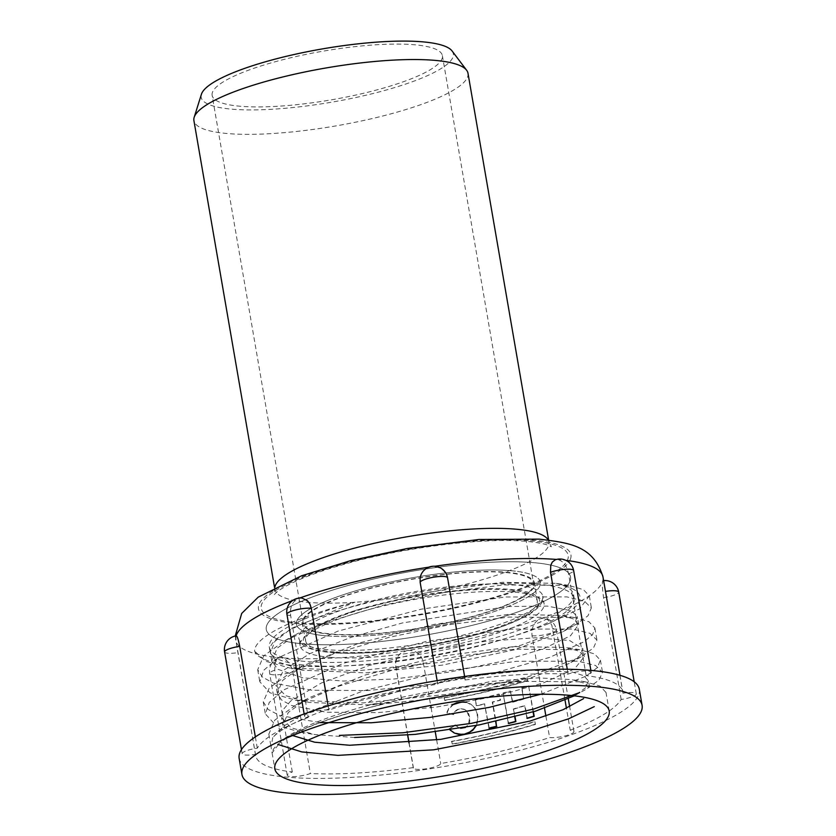 <?xml version="1.0" encoding="UTF-8"?>
<svg xmlns="http://www.w3.org/2000/svg" width="836" height="836" viewBox="0 0 836 836"><rect width="100%" height="100%" fill="white"/><g stroke="black" fill="none" stroke-linecap="round" stroke-linejoin="round"><path stroke-width="0.63" stroke-dasharray="4.18 3.13" d="M354.568 737.498L314.555 734.551L290.959 727.707L281.481 717.424L283.164 709.639L290.573 701.122L321.39 682.981L369.303 665.446L426.768 650.951L484.943 641.358L535.218 637.784L569.598 640.512L582.911 648.799L579.923 655.696L568.982 663.544L519.887 681.946L447.72 697.308L371.038 704.999L309.059 702.418L285.442 695.573L275.943 685.269L283.488 670.347L309.738 653.7L351.245 637.251L402.524 622.924L507.431 606.528L547.413 606.11L571.657 610.876L577.383 616.665L574.353 623.583L563.307 631.473L514.245 649.833L442.192 665.153L365.436 672.855L303.499 670.242L276.517 661.433L270.362 653.135L274.825 641.411L291.534 628.348L354.997 602.129C294.617 617.01 253.977 637.241 254.614 651.129A169.666 35.854 170.2 0 0 369.125 664.108A169.666 35.854 170.2 0 0 548.291 623.75L579.682 608.848L589.307 595.88L583.413 589.641L568.689 585.399L503.241 584.928L444.898 592.358L383.536 605.17L327.754 621.911L284.982 640.501L263.695 655.905L257.707 669.72L262.368 677.035L273.226 683.033L311.724 690.243L367.694 690.546L432.431 684.172L496.344 672.447L549.513 657.441L584.155 641.714L592.661 634.472L594.866 628.035L588.972 621.754L574.238 617.543L508.79 617.083L450.468 624.482L389.127 637.325L333.324 654.024L290.541 672.656L269.244 688.028L263.309 701.853L268.063 709.388L279.59 715.47L320.198 722.617M405.084 689.292L470.856 676.167L530.243 670.19L572.127 672.029L583.831 675.718L588.481 680.943L589.85 688.822L584.688 683.325L571.667 679.595L537.767 677.881L491.359 681.434L384.915 702.909L370.87 704.445C367.359 704.267 367.161 703.17 370.275 701.153L376.806 698.081L405.084 689.292C344.474 700.861 287.897 720.831 272.766 737.582L283.55 726.233L303.102 714.226L363.608 690.755L440.353 671.904L516.439 661.286L578.084 661.203L595.598 665.508L602.505 672.238L599.004 680.117L586.517 689.083M300.96 732.294L275.514 724.948L265.367 713.923L269.286 702.386L284.48 689.554L343.627 663.241L426.6 641.358L510.9 629.142L572.482 629.038L590.007 633.354L596.935 640.094L593.497 647.942L580.947 656.929L526.544 677.369L447.197 694.361L362.97 702.909L295.401 700.16L270.028 692.804L259.808 681.768L263.727 670.253L278.952 657.399L338.047 631.086L421.156 609.193L505.341 596.988L566.944 596.894L584.458 601.199L591.345 607.96L587.99 615.787L575.408 624.753L521.037 645.204L441.607 662.227L357.453 670.775L289.799 668.016L265.555 661.224L254.614 651.129M588.481 680.943L585.44 687.871L574.437 695.761L586.548 689.063M540.819 694.256L585.973 676.146L597.322 667.661L600.373 660.189L594.553 653.919L579.776 649.687L514.359 649.217L456.122 656.615L394.696 669.469L338.873 686.157L296.143 704.79L274.72 720.193L268.91 733.987M605.891 692.333L600.07 686.074L585.336 681.842L519.919 681.361A169.666 35.854 170.2 0 0 281.251 740.926C301.462 727.675 335.361 715.428 382.972 704.194L378.217 705.438C339.635 714.801 310.469 724.906 290.698 735.753C270.373 747.468 272.964 751.71 272.463 752.557M548.291 623.75C587.865 604.595 590.54 591.136 556.306 583.371L502.509 582.305L429.401 592.066L354.537 610.583L297.125 633.792L277.259 648.109L271.721 660.952L277.876 669.302L302.716 677.777L343.314 681.058L394.414 678.989L449.444 672.081L501.36 661.464L543.515 648.746L570.497 635.768L578.7 624.555L573.026 618.745L560.58 615.296L508.069 614.46L434.992 624.21L359.971 642.759L302.632 665.958L282.767 680.285L277.291 693.148L281.46 699.92L291.356 705.459L326.395 712.199L377.329 712.659L436.392 707.057L494.504 696.566L542.94 683.096L574.489 668.967L584.291 656.678L579.139 651.171L566.129 647.451L513.701 646.594L440.499 656.365L365.635 674.871L308.16 698.123L288.305 712.46L282.85 725.303L281.471 717.424M519.919 681.361C473.918 684.621 428.272 692.229 382.972 704.194L377.506 705.469L384.915 702.909M564.593 569.943A154.367 32.625 -9.8 0 1 570.528 576.986A154.367 32.625 -9.8 0 1 442.589 631.943A154.367 32.625 -9.8 0 1 272.222 636.572A154.367 32.625 -9.8 0 1 266.287 629.539A154.367 32.625 -9.8 0 1 394.226 574.583A154.367 32.625 -9.8 0 1 564.593 569.943M556.306 583.371A154.367 32.625 -9.8 0 1 567.644 587.624A154.367 32.625 -9.8 0 1 573.58 594.668A154.367 32.625 -9.8 0 1 445.64 649.624A154.367 32.625 -9.8 0 1 275.284 654.254A154.367 32.625 -9.8 0 1 269.349 647.221A154.367 32.625 -9.8 0 1 354.997 602.129M239.148 758.377A203.043 42.908 170.2 0 0 288.566 777.302A203.043 42.908 -9.8 0 0 513.064 752.097A203.043 42.908 -9.8 0 0 639.31 689.251M570.225 730.236A186.355 39.386 170.2 0 0 621.169 699.45A13.909 2.936 170.2 0 0 636.29 693.88A13.909 2.936 170.2 0 0 622.987 693.201A186.355 39.386 -9.8 0 0 622.872 692.093A186.355 39.386 -9.8 0 0 586.151 675.613A13.909 2.936 170.2 0 0 591.219 672.353A13.909 2.936 170.2 0 0 582.713 671.109A13.909 2.936 170.2 0 0 568.104 674.109A186.355 39.386 170.2 0 0 465.077 680.013A13.909 2.936 170.2 0 0 465.15 679.584A13.909 2.936 170.2 0 0 451.388 678.978A13.909 2.936 170.2 0 0 437.73 684.12A186.355 39.386 170.2 0 0 328.861 710.067A13.909 2.936 170.2 0 0 313.395 711.708A13.909 2.936 170.2 0 0 304.513 716.065A13.909 2.936 170.2 0 0 308.244 717.392A186.355 39.386 170.2 0 0 257.3 748.178A13.909 2.936 170.2 0 0 242.179 753.738A13.909 2.936 170.2 0 0 255.482 754.417A186.355 39.386 170.2 0 0 255.597 755.535A186.355 39.386 170.2 0 0 292.307 772.015A13.909 2.936 170.2 0 0 287.239 775.275A13.909 2.936 170.2 0 0 295.745 776.519A13.909 2.936 170.2 0 0 310.355 773.519A186.355 39.386 170.2 0 0 413.381 767.615A13.909 2.936 170.2 0 0 413.318 768.044A13.909 2.936 170.2 0 0 427.071 768.65A13.909 2.936 170.2 0 0 440.729 763.508A186.355 39.386 170.2 0 0 549.597 737.561A13.909 2.936 170.2 0 0 565.073 735.92A13.909 2.936 170.2 0 0 573.956 731.552A13.909 2.936 170.2 0 0 570.225 730.236L566.432 708.249M621.169 699.45L603.582 597.646C602.401 589.328 602.108 583.8 602.683 581.062A186.355 39.386 -9.8 0 1 540.349 618.734C534.1 621.744 531.33 627.428 532.02 635.757L544.539 708.249M545.898 716.128L549.597 737.561M407.769 735.095L395.804 665.811L395.804 661.276L397.33 657.044L400.235 653.574L407.122 650.481A186.355 39.386 -9.8 0 0 540.349 618.734L543.745 618.253L547.162 619.361L549.931 621.88L551.885 625.558L565.063 700.369M567.268 669.26L568.104 674.109M586.151 675.613L568.574 573.809C566.766 565.596 563.119 560.831 557.622 559.524L555.229 559.827M465.077 680.013L447.5 578.209C445.306 570.162 439.987 566.348 431.543 566.756L427.154 568.198L423.507 571.009L421.02 574.855L420.132 577.885M437.134 680.65L437.73 684.12M301.869 598.053L298.316 598.503C292.307 601.523 289.747 607.218 290.656 615.589L308.244 717.392M328.151 705.918L328.861 710.067M236.254 635.82L235.982 636.175C235.731 638.84 236.369 644.316 237.894 652.623L255.482 754.417M255.356 736.903L257.3 748.178M292.307 772.015L274.72 670.211L275.107 662.07L276.726 659.311L278.743 657.984L281.053 657.713C286.79 658.904 290.698 663.575 292.778 671.716L310.355 773.519M409.128 742.964L413.381 767.615M236.086 635.841A186.355 39.386 -9.8 0 0 235.982 636.175A186.355 39.386 -9.8 0 0 235.7 640.334A186.355 39.386 -9.8 0 0 281.053 657.713L281.053 657.713A186.355 39.386 -9.8 0 0 407.122 650.481C415.576 649.98 420.916 653.721 423.152 661.704L430.707 705.469M431.104 707.768L435.295 732.033M436.653 739.912L440.729 763.508M526.91 718.218L524.715 705.532L513.388 708.991L514.767 716.964M508.309 723.328L503.063 692.971A186.355 39.386 170.2 0 0 510.284 691.058L512.447 702.021A186.355 39.386 170.2 0 0 523.566 698.906L521.664 687.861A186.355 39.386 170.2 0 0 528.592 685.813L533.096 711.885M488.955 728.072L484.493 703.849L489.311 728.24M484.493 703.849A186.355 39.386 170.2 0 1 476.321 705.699L475.276 699.627A186.355 39.386 170.2 0 0 498.883 694.037L500.2 700.045A186.355 39.386 170.2 0 1 492.279 702.01L495.643 721.52M463.97 727.707L467 725.993L468.505 724.028L469.56 717.978L466.833 711.258L464.199 709.252L459.79 708.594C456.665 709.44 454.45 711.394 453.143 714.456L446.612 712.826L448.848 708.186L452.569 704.633M450.008 729.953L449.089 728.887L455.244 724.885L458.232 727.519L461.409 728.135M466.383 702.261L472.528 705.5L475.433 709.21L477.105 713.547L477.586 719.639L475.966 725.543M527.495 680.504A186.355 39.386 170.2 0 1 444.355 700.317L443.895 697.632A186.355 39.386 170.2 0 0 527.035 677.818L527.861 680.671L527.035 677.818M535.05 724.248A186.355 39.386 170.2 0 1 451.91 744.061L451.45 741.386A186.355 39.386 170.2 0 0 534.591 721.572L535.416 724.425L534.956 721.74A187.473 39.616 170.2 0 1 451.816 741.553L452.276 744.239A187.473 39.616 170.2 0 0 535.416 724.425M602.975 576.903A186.355 39.386 -9.8 0 1 602.683 581.062L602.693 581.051C603.153 583.821 601.91 572.524 605.4 591.407L622.987 693.201M602.683 581.062L602.913 580.696A13.909 13.909 0 0 1 603.613 580.612M556.525 559.441A186.355 39.386 -9.8 0 1 557.591 559.524L557.591 559.524A186.355 39.386 -9.8 0 1 565.941 560.381M467.993 73.265A139.069 29.385 -9.8 0 1 381.519 116.308A139.069 29.385 -9.8 0 1 227.758 133.572A139.069 29.385 -9.8 0 1 193.91 120.603M452.088 50.975A127.95 27.034 -9.8 0 1 380.056 91.709A127.95 27.034 -9.8 0 1 232.303 109.213A127.95 27.034 -9.8 0 1 201.413 94.269M212.135 95.388A116.821 24.683 170.2 0 1 284.773 59.231A116.821 24.683 170.2 0 1 413.935 44.726A116.821 24.683 -9.8 0 1 442.369 55.615A116.821 24.683 -9.8 0 1 369.731 91.772A116.821 24.683 -9.8 0 1 240.569 106.276A116.821 24.683 170.2 0 1 212.135 95.388L303.29 623.144A116.821 24.683 170.2 0 0 331.725 634.033A116.821 24.683 170.2 0 0 460.887 619.528A116.821 24.683 170.2 0 0 533.525 583.371A116.821 24.683 170.2 0 0 505.09 572.482A116.821 24.683 170.2 0 0 375.928 586.987A116.821 24.683 170.2 0 0 303.29 623.144M510.253 570.654A123.77 26.156 -9.8 0 1 540.38 582.19A123.77 26.156 -9.8 0 1 463.416 620.5A123.77 26.156 -9.8 0 1 326.562 635.862A123.77 26.156 -9.8 0 1 296.446 624.325A123.77 26.156 -9.8 0 1 373.399 586.026A123.77 26.156 -9.8 0 1 510.253 570.654M505.895 572.2A117.897 24.913 -9.8 0 1 534.601 583.309A117.897 24.913 -9.8 0 1 461.033 619.737A117.897 24.913 -9.8 0 1 330.92 634.315A117.897 24.913 -9.8 0 1 302.256 623.437A117.897 24.913 -9.8 0 1 375.291 586.903A117.897 24.913 -9.8 0 1 505.895 572.2M334.264 651.892A117.51 24.829 -9.8 0 1 305.683 641.055A117.51 24.829 -9.8 0 1 378.489 604.637A117.51 24.829 -9.8 0 1 508.664 589.986A117.51 24.829 -9.8 0 1 537.276 601.053A117.51 24.829 -9.8 0 1 463.949 637.366A117.51 24.829 -9.8 0 1 334.264 651.892M503.063 692.971L508.664 723.495M513.388 708.991L515.07 716.891M513.743 709.158L525.071 705.699L527.265 718.396M528.592 685.813L533.41 711.791M521.664 687.861L522.019 688.038A187.473 39.616 170.2 0 0 528.948 685.98M522.019 688.038L523.566 698.906M512.447 702.021L512.802 702.198A187.473 39.616 170.2 0 0 523.932 699.074M512.802 702.198L510.284 691.058M503.418 693.138A187.473 39.616 170.2 0 0 510.639 691.226M475.276 699.627L476.677 705.866A187.473 39.616 170.2 0 0 484.849 704.016M475.632 699.795A187.473 39.616 170.2 0 0 499.238 694.204L500.555 700.213A187.473 39.616 170.2 0 1 492.623 702.177L495.957 721.447M460.636 728.271L458.588 727.686L455.599 725.063L449.454 729.065L450.186 729.933M476.457 725.449L477.826 720.82L477.649 714.571L475.026 708.144L470.898 704.163L466.164 702.303M453.436 704.487L448.671 709.168L446.978 713.003L453.509 714.634C454.805 711.572 457.02 709.618 460.145 708.771L464.826 709.555L466.948 711.154L468.787 714.038L469.947 718.521L469.665 722.116L468.599 724.645L465.412 727.456M443.895 697.632L444.261 697.809A187.473 39.616 170.2 0 0 527.391 677.996M444.261 697.809L444.721 700.484A187.473 39.616 170.2 0 0 527.861 680.671M272.766 737.582L271.063 747.06L272.087 752.964L281.251 740.926M307.564 665.351A154.367 32.625 170.2 0 0 478.244 646.197A154.367 32.625 170.2 0 0 574.227 598.419A154.367 32.625 170.2 0 0 416.558 592.546A154.367 32.625 170.2 0 0 269.997 650.962A154.367 32.625 170.2 0 0 307.564 665.351M303.865 643.929A154.367 32.625 170.2 0 0 474.545 624.764A154.367 32.625 170.2 0 0 570.528 576.986A154.367 32.625 170.2 0 0 412.859 571.113A154.367 32.625 170.2 0 0 266.287 629.539A154.367 32.625 170.2 0 0 303.865 643.929M330.262 657.295A123.77 26.156 170.2 0 0 467.125 641.933A123.77 26.156 170.2 0 0 544.079 603.623A123.77 26.156 170.2 0 0 417.655 598.921A123.77 26.156 170.2 0 0 300.145 645.758A123.77 26.156 170.2 0 0 330.262 657.295M326.562 635.862A123.77 26.156 170.2 0 0 463.416 620.5A123.77 26.156 170.2 0 0 540.38 582.19A123.77 26.156 170.2 0 0 413.956 577.488A123.77 26.156 170.2 0 0 296.446 624.325A123.77 26.156 170.2 0 0 326.562 635.862M428.899 567.153A186.355 39.386 -9.8 0 1 431.543 566.756L431.543 566.756A186.355 39.386 -9.8 0 1 434.783 566.275M532.02 635.757A13.909 2.936 170.2 0 0 547.486 634.116A13.909 2.936 170.2 0 0 556.368 629.759A13.909 2.936 170.2 0 0 552.638 628.432M292.495 600.624A186.355 39.386 -9.8 0 1 298.316 598.503A186.355 39.386 -9.8 0 1 299.675 598.022M570.695 558.385A158.547 33.503 -9.8 0 1 364.287 622.298A158.547 33.503 -9.8 0 1 284.804 584.333A158.547 33.503 -9.8 0 1 532.323 540.066A158.547 33.503 -9.8 0 1 570.695 558.385M530.285 540.798A155.757 32.917 -9.8 0 1 515.854 590.279A155.757 32.917 -9.8 0 1 299.131 622.862A155.757 32.917 -9.8 0 1 313.563 573.381A155.757 32.917 -9.8 0 1 530.285 540.798M603.582 597.646A13.909 2.936 170.2 0 0 618.703 592.087M568.574 573.809A13.909 2.936 170.2 0 0 573.632 570.56M548.27 540.077A139.069 29.385 -9.8 0 1 548.97 542.083A139.069 29.385 -9.8 0 1 462.507 585.127A139.069 29.385 -9.8 0 1 308.735 602.39A139.069 29.385 -9.8 0 1 274.887 589.422A139.069 29.385 -9.8 0 1 274.877 587.29M332.509 652.519A119.882 25.331 170.2 0 0 499.311 627.449A119.882 25.331 170.2 0 0 510.42 589.359A119.882 25.331 170.2 0 0 343.617 614.439A119.882 25.331 170.2 0 0 332.509 652.519M512.656 584.583A123.77 26.156 170.2 0 0 375.803 599.955A123.77 26.156 170.2 0 0 298.849 638.255A123.77 26.156 170.2 0 0 328.966 649.791A123.77 26.156 170.2 0 0 465.83 634.43A123.77 26.156 170.2 0 0 542.783 596.12A123.77 26.156 170.2 0 0 512.656 584.583M286.926 614.272A13.909 2.936 170.2 0 0 290.656 615.589M224.591 651.944A13.909 2.936 170.2 0 0 237.894 652.623M274.72 670.211A13.909 2.936 170.2 0 0 269.662 673.471A13.909 2.936 170.2 0 0 278.158 674.715A13.909 2.936 170.2 0 0 292.778 671.716M395.804 665.811A13.909 2.936 170.2 0 0 395.731 666.24A13.909 2.936 170.2 0 0 409.494 666.846A13.909 2.936 170.2 0 0 423.152 661.704M563.328 631.473L575.45 624.774M303.405 670.253L289.758 668.006M300.866 732.305L314.503 734.541M580.999 656.918L568.877 663.617M295.307 700.16L308.954 702.397M568.668 585.388L555.01 583.141M284.94 640.522L297.052 633.824M574.217 617.532L560.548 615.296M290.5 672.667L302.611 665.968M579.766 649.687L566.108 647.44M296.059 704.811L308.16 698.123M585.315 681.831L571.657 679.584M584.291 656.678L582.932 648.799M277.28 693.148L275.922 685.28M578.742 624.523L577.383 616.654M573.58 594.668L574.227 598.419M271.731 661.004L270.362 653.135M269.349 647.221L269.997 650.962M573.956 731.552L569.671 706.754M568.313 698.886L556.368 629.759A13.909 13.909 0 0 0 543.745 618.253M235.219 636.008L255.597 755.535M465.15 679.584L464.607 676.47M619.967 675.31L622.872 692.093M636.29 693.88L634.2 681.789M591.219 672.353L590.885 670.409M274.553 587.468L274.218 594.636L276.622 592.264C279.83 589.516 285.452 586.203 293.478 582.316C306.143 576.328 322.55 570.455 342.676 564.697C401.52 547.59 483.856 537.329 526.126 541.352C537.182 542.397 544.821 543.818 549.043 545.626L551.352 546.765L548.635 540.119M442.369 55.615L533.525 583.371M305.683 641.055L302.256 623.437M537.276 601.053L534.601 583.309M300.145 645.758L298.849 638.255C300.761 644.222 303.614 649.739 331.537 652.655C364.109 655.591 420.874 649.112 466.655 637.335C506.992 626.927 545.709 611.879 542.783 596.12L544.079 603.623M304.513 716.065L304.147 713.954M242.179 753.738L241.458 749.62M287.239 775.275L269.662 673.471A13.909 13.909 0 0 1 278.743 657.984M413.318 768.044L408.992 742.985M407.634 735.105L395.731 666.24A13.909 13.909 0 0 1 396.63 658.475M268.816 734.008L271.063 747.06M272.087 752.964L274.814 768.765M605.975 692.323L609.204 711.008M589.317 595.88L591.397 607.95M257.707 669.72L259.787 681.768M594.866 628.035L596.956 640.094M263.256 701.864L265.346 713.923M600.426 660.179L602.505 672.238"/><path stroke-width="1.25" d="M579.724 692.553L533.953 708.98L471.452 723.328L402.962 732.764L339.406 735.408M574.311 695.824L535.677 711.102L479.279 724.906L415.158 734.384L354.568 737.498M320.198 722.617L371.424 722.764L430.101 717.413L489.112 707.392L540.819 694.256M277.865 744.427L301.723 751.898L337.922 755.368L433.717 749.819L530.776 730.915L568.48 718.855L594.271 706.629M291.659 735.231L314.66 742.211L349.636 745.263L440.593 739.39L530.045 721.06L563.036 709.722L583.632 698.603M642.09 705.323L639.31 689.251A203.043 42.908 -9.8 0 0 589.902 670.326A203.043 42.908 170.2 0 0 365.395 695.531A203.043 42.908 170.2 0 0 239.148 758.377L241.928 774.449A203.043 42.908 170.2 0 0 291.346 793.374A203.043 42.908 -9.8 0 0 515.843 768.169A203.043 42.908 -9.8 0 0 642.09 705.323A203.043 42.908 -9.8 0 0 592.672 686.398A203.043 42.908 170.2 0 0 368.174 711.603A203.043 42.908 170.2 0 0 241.928 774.449M544.539 708.249L545.898 716.128M565.063 700.369L566.432 708.249M590.885 670.409L573.632 570.56A13.909 13.909 0 0 0 555.229 559.827L552.324 562.053L550.767 565.293L550.527 572.305L567.268 669.26M464.607 676.47L447.563 577.78A13.909 13.909 0 0 0 420.132 577.885L420.153 582.326L437.134 680.65M311.285 608.263L309.895 604.041L307.449 600.697L301.869 598.053A13.909 13.909 0 0 0 286.926 614.272A13.909 2.936 170.2 0 1 295.808 609.904A13.909 2.936 170.2 0 1 311.285 608.263L328.151 705.918M255.356 736.903L239.713 646.374C238.093 638.453 236.839 635.057 235.982 636.175M407.769 735.095L409.128 742.964M430.707 705.469L431.104 707.768M435.295 732.033L436.653 739.912M508.309 723.328A186.355 39.386 170.2 0 0 515.53 721.416L515.885 721.583A187.473 39.616 170.2 0 1 508.664 723.495L508.309 723.328M514.767 716.964L515.53 721.416M526.91 718.218A186.355 39.386 170.2 0 0 533.828 716.159L534.194 716.337A187.473 39.616 170.2 0 1 527.265 718.396L526.91 718.218M533.096 711.885L533.828 716.159M496.824 726.463A187.473 39.616 170.2 0 1 489.311 728.24L488.955 728.072A186.355 39.386 170.2 0 0 496.469 726.296L495.957 721.447M495.643 721.52L496.469 726.296M461.409 728.135L463.97 727.707M475.966 725.543L473.469 729.086L469.686 732.085L464.419 734.144L458.556 734.332L454.272 732.994L450.008 729.953M452.569 704.633L456.717 702.742L463.353 701.853L466.383 702.261M274.553 587.468L193.91 120.603A139.069 29.385 -9.8 0 1 194.171 117.333A139.069 29.385 -9.8 0 1 287.354 75.867A139.069 29.385 -9.8 0 1 434.145 60.297A139.069 29.385 -9.8 0 1 466.655 70.276A139.069 29.385 -9.8 0 1 467.993 73.265L548.635 540.119M194.171 117.333L201.413 94.269A127.95 27.034 -9.8 0 1 287.135 56.117A127.95 27.034 -9.8 0 1 422.19 41.8A127.95 27.034 -9.8 0 1 452.088 50.975L466.655 70.276M316.112 784.586A169.666 35.854 170.2 0 0 503.711 763.519A169.666 35.854 170.2 0 0 609.204 711.008A169.666 35.854 170.2 0 0 522.228 694.758A169.666 35.854 170.2 0 0 354.046 723.453A169.666 35.854 170.2 0 0 274.814 768.765A169.666 35.854 170.2 0 0 316.112 784.586M515.07 716.891L515.885 721.583M533.41 711.791L534.194 716.337M450.186 729.933L454.627 733.162L462.747 734.625L467.867 733.339L472.768 730.277L476.457 725.449M465.412 727.456L460.636 728.271M466.164 702.303L461.409 702.073L453.436 704.487M434.783 566.275A186.355 39.386 -9.8 0 1 556.525 559.441M299.675 598.022A186.355 39.386 -9.8 0 1 428.899 567.153M236.086 635.841A186.355 39.386 -9.8 0 1 292.495 600.624M447.563 577.78A13.909 2.936 170.2 0 0 433.811 577.174A13.909 2.936 170.2 0 0 420.153 582.326M565.941 560.381A186.355 39.386 -9.8 0 1 602.975 576.903L619.967 675.31M634.2 681.789L618.703 592.087A13.909 2.936 170.2 0 0 605.473 591.397M573.632 570.56A13.909 2.936 170.2 0 0 565.136 569.306A13.909 2.936 170.2 0 0 550.527 572.305M274.877 587.29A139.069 29.385 -9.8 0 1 365.949 545.25A139.069 29.385 -9.8 0 1 515.133 529.115A139.069 29.385 -9.8 0 1 548.27 540.077M239.713 646.374A13.909 2.936 170.2 0 0 224.591 651.944L241.458 749.62M569.671 706.754L568.313 698.886M235.219 636.008L241.688 613.457L258.282 597.092L301.587 575.795L350.577 560.663L407.048 548.52L478.788 539.502L539.272 539.136C568.344 542.857 593.152 544.936 602.975 576.903M618.703 592.087A13.909 13.909 0 0 0 603.613 580.612M304.147 713.954L286.926 614.272M236.254 635.82A13.909 13.909 0 0 0 224.591 651.944M408.992 742.985L407.634 735.105"/></g></svg>

